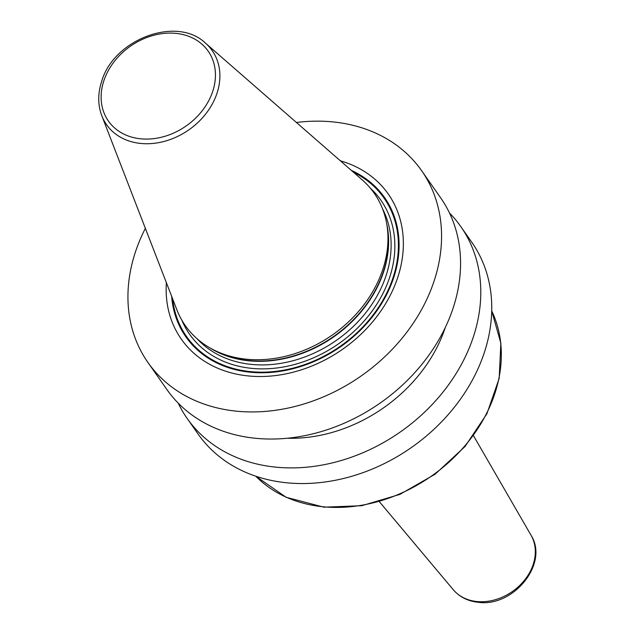 <?xml version="1.0" encoding="UTF-8"?>
<svg xmlns="http://www.w3.org/2000/svg" width="634" height="634" viewBox="0 0 634 634"><rect width="100%" height="100%" fill="white"/><g stroke="black" fill="none" stroke-linecap="round" stroke-linejoin="round"><path stroke-width="0.95" d="M449.506 213.016A167.099 133.449 145 0 1 460.815 226.607L471.783 242.259A167.099 133.449 145 0 1 484.281 352.678A167.099 133.449 145 0 1 350.618 476.617A167.099 133.449 145 0 1 198.101 434.06L187.133 418.408A167.099 133.449 145 0 1 178.217 403.145M296.419 122.481A167.099 133.449 -35 0 1 421.594 170.641A167.099 133.449 -35 0 1 434.092 281.068A167.099 133.449 145 0 1 300.429 405.007A167.099 133.449 145 0 1 147.912 362.45A167.099 133.449 145 0 1 135.414 252.023A167.099 133.449 -35 0 1 145.36 228.351M421.594 170.641L440.59 197.753A167.099 133.449 145 0 1 453.088 308.172A167.099 133.449 145 0 1 319.425 432.111A167.099 133.449 145 0 1 166.908 389.553L147.912 362.45M460.815 226.607A167.099 133.449 145 0 1 473.313 337.034A167.099 133.449 145 0 1 339.65 460.973A167.099 133.449 145 0 1 187.133 418.408M166.385 282.693A126.38 100.933 -35 0 0 262.785 376.485A126.38 100.933 -35 0 0 397.708 277.526A126.38 100.933 -35 0 0 340.331 160.79M382.817 269.41A115.333 92.112 145 0 1 210.258 348.074A115.333 92.112 145 0 1 176.838 309.725L101.812 115.776A64.51 51.52 145 0 0 159.522 142.484A64.51 51.52 145 0 0 217.01 93.222A64.51 51.52 -35 0 0 205.464 43.128L362.173 179.842A115.333 92.112 145 0 1 386.811 224.341A115.333 92.112 145 0 1 382.817 269.41M445.266 327.572A141.43 112.947 145 0 1 287.345 438.245M473.511 435.748L531.046 535.262A47.582 38 -35 0 1 524.223 580.554A47.582 38 -35 0 1 477.03 601.539A47.582 38 145 0 1 453.294 589.747L379.386 501.708M323.364 506.796A145.305 116.046 -35 0 0 464.587 446.178A145.305 116.046 -35 0 0 491.722 310.914L500.852 343.168L499.18 378.403L486.888 413.796L464.976 446.566L435.186 474.153L399.856 494.401L361.768 505.71L323.911 507.176L286.116 497.278L255.803 476.221A145.305 116.046 145 0 0 323.364 506.796M171.632 296.252A121.332 96.899 145 0 0 271.518 372.364A121.332 96.899 145 0 0 393.659 277.755A121.332 96.899 -35 0 0 351.284 170.348M353.344 172.139A120.579 96.297 -35 0 1 393.017 277.74A120.579 96.297 145 0 1 273.135 371.627A120.579 96.297 145 0 1 172.614 298.796M181.855 320.202A116.791 93.269 145 0 0 286.79 366.341A116.791 93.269 145 0 0 389.633 277.415A116.791 93.269 -35 0 0 370.304 188.132M197 338.659A113.882 90.947 145 0 0 300.516 358.472A113.882 90.947 145 0 0 386.035 275.727A113.882 90.947 -35 0 0 382.484 208.665M386.7 223.683A113.882 90.947 -35 0 1 383.522 272.144A113.882 90.947 145 0 1 209.68 347.741M210.258 348.074L212.818 349.524A113.985 91.027 145 0 0 383.348 271.78A113.985 91.027 -35 0 0 387.303 227.241L386.811 224.341M212.723 91.375A60.912 48.652 145 0 1 140.843 138.822A60.912 48.652 145 0 1 103.849 80.787A60.912 48.652 -35 0 1 175.729 33.348A60.912 48.652 -35 0 1 212.723 91.375M205.464 43.128C176.886 15.462 113.597 39.253 101.654 81.437C97.723 93.563 97.779 105.014 101.812 115.776M531.046 535.262C549.21 563.531 513.381 607.404 478.274 602.3C467.947 601.222 459.626 597.038 453.294 589.747"/></g></svg>
